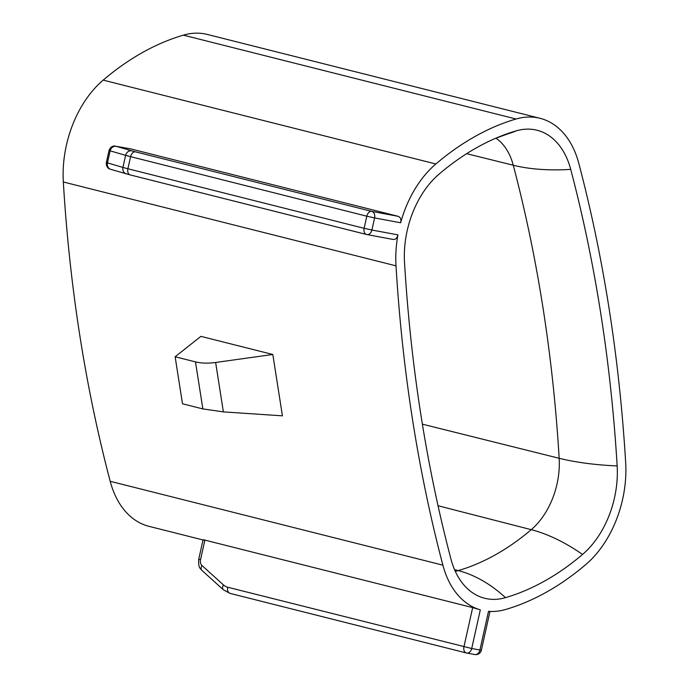 <?xml version="1.0" encoding="UTF-8"?>
<svg xmlns="http://www.w3.org/2000/svg" width="689" height="689" viewBox="0 0 689 689"><rect width="100%" height="100%" fill="white"/><g stroke="black" fill="none" stroke-linecap="round" stroke-linejoin="round"><path stroke-width="1.03" d="M175.135 356.756L182.499 403.78L202.85 408.913L223.374 411.893L282.43 415.837L272.818 354.482L215.64 362.474C208.018 363.516 201.309 363.318 195.487 361.889L175.135 356.756L200.912 336.361L272.818 354.482M126.664 173.964A5.641 5.064 -73.8 0 1 126.32 173.878A5.641 5.064 -73.8 0 1 122.926 167.436L125.622 155.335A22.556 0.698 12.5 0 0 130.583 156.653L366.824 216.2L364.128 228.309L127.887 168.753A5.641 3.781 104.1 0 0 130.23 174.92L366.47 234.467A5.641 5.641 0 0 0 366.815 234.544A5.641 4.177 -79.4 0 0 371.905 230.023L364.128 228.309A5.641 3.781 104.1 0 0 366.47 234.467A5.641 3.781 104.1 0 0 366.626 234.501A5.641 4.177 -79.4 0 0 366.815 234.544L392.98 239.419C395.469 239.703 397.114 238.187 397.923 234.88A93.902 62.957 104.1 0 0 396.003 265.842A1338.538 897.388 104.1 0 0 442.881 565.161A93.902 62.957 104.1 0 0 480.319 609.834L471.724 648.504L479.906 650.028A5.641 4.177 100.6 0 1 474.816 654.55A5.641 5.641 0 0 0 481.353 650.235L479.906 650.028L488.51 611.332A93.902 62.957 104.1 0 0 505.614 609.489A312.246 209.335 104.1 0 0 585.822 564.515A93.902 62.957 104.1 0 0 625.672 462.663A1338.538 897.388 104.1 0 0 578.803 163.345A93.902 62.957 104.1 0 0 540.047 118.31L207.363 34.45A93.902 62.957 104.1 0 0 183.386 35.148A312.246 209.335 104.1 0 0 103.178 80.122A93.902 62.957 104.1 0 0 63.328 181.982A1338.538 897.388 104.1 0 0 110.197 481.301A93.902 62.957 104.1 0 0 148.953 526.336L203.022 539.961M540.047 118.31A93.902 62.957 104.1 0 0 516.061 119.008A312.246 209.335 104.1 0 0 435.853 163.982A93.902 62.957 104.1 0 0 400.653 222.78C401.351 219.421 400.533 217.268 398.199 216.329L371.767 211.394A5.641 3.781 104.1 0 0 366.824 216.2L374.601 217.922A5.641 4.177 -79.4 0 0 371.767 211.394L135.526 151.847A5.641 3.781 104.1 0 0 130.583 156.653L127.887 168.753A22.556 0.698 12.5 0 1 122.926 167.436L106.356 162.544C105.994 167.883 109.818 169.124 109.405 168.857L110.834 169.382A5.641 5.064 -73.8 0 1 107.441 162.948L110.137 150.839L109.043 150.443L106.356 162.544M135.526 151.847A16.915 0.525 12.5 0 1 131.806 150.857L116.32 146.361L130.428 148.833L398.199 216.329M203.066 539.788L198.742 559.201L200.525 559.735L204.891 540.107C202.635 539.608 202.48 539.668 204.444 540.297M204.891 540.107L472.663 607.603L463.947 646.782A5.641 3.781 -75.9 0 0 466.289 652.948A5.641 5.641 0 0 0 466.634 653.026A5.641 4.177 100.6 0 1 466.444 652.983A5.641 3.781 -75.9 0 1 466.289 652.948L230.048 593.393A5.641 3.781 104.1 0 0 230.204 593.427L466.134 652.905M480.319 609.834L472.663 607.603M582.532 554.447A81.595 54.707 104.1 0 0 617.155 465.936A1326.23 889.137 104.1 0 0 570.716 169.373A81.595 54.707 104.1 0 0 516.199 130.85A299.939 201.085 104.1 0 0 495.296 138.429A299.939 201.085 104.1 0 0 439.151 174.05A81.595 54.707 104.1 0 0 404.521 262.561A1326.23 889.137 104.1 0 0 450.968 559.124A81.595 54.707 104.1 0 0 462.552 583.333A81.595 54.707 104.1 0 0 505.485 597.647A299.939 201.085 104.1 0 0 582.532 554.447A146.034 78.873 -130.4 0 0 531.236 529.669A65.808 44.122 104.1 0 0 559.167 458.288A1310.444 878.553 104.1 0 0 513.279 165.248A65.808 44.122 104.1 0 0 495.925 138.153M215.64 362.474L223.374 411.893M103.178 80.122L435.853 163.982M183.386 35.148L516.061 119.008M195.487 361.889L202.85 408.913M110.197 481.301L442.881 565.161M63.328 181.982L396.003 265.842M227.706 587.235A5.641 3.781 104.1 0 0 230.048 593.393L223.382 589.793A5.641 3.445 132.1 0 1 223.443 584.918A16.915 12.54 -79.4 0 0 227.706 587.235L471.724 648.504A5.641 4.177 100.6 0 1 466.634 653.026L474.816 654.55A5.641 4.177 100.6 0 1 474.626 654.507M198.742 559.201C198.174 568.769 200.594 568.313 201.886 570.363A5.641 3.445 132.1 0 1 201.946 565.488L223.443 584.918M110.834 169.382L130.23 174.92A5.641 3.781 104.1 0 0 130.385 174.954L366.324 234.424M131.806 150.857A5.641 5.064 106.2 0 0 125.622 155.335L110.137 150.839A5.641 5.064 106.2 0 1 116.32 146.361M397.923 234.88L371.905 230.023L374.601 217.922L400.653 222.78M201.946 565.488A5.641 4.177 100.6 0 1 200.525 559.735M617.155 465.936A146.034 46.335 176.6 0 1 559.167 458.288L422.374 424.166M505.485 597.647A146.034 100.809 -106.3 0 0 458.245 570.595A284.152 190.5 104.1 0 0 531.236 529.669L438.032 505.743M455.291 571.327A65.808 44.122 104.1 0 0 458.245 570.595L454.542 569.639M570.716 169.373A146.034 68.9 165.2 0 1 513.279 165.248L466.651 153.681M516.199 130.85A146.034 100.809 73.7 0 1 508.241 133.718L495.296 138.429M201.886 570.363L223.382 589.793M109.043 150.443C110.955 145.491 114.917 145.947 114.495 146.016L130.238 148.79M489.982 611.427L481.353 650.235"/></g></svg>
